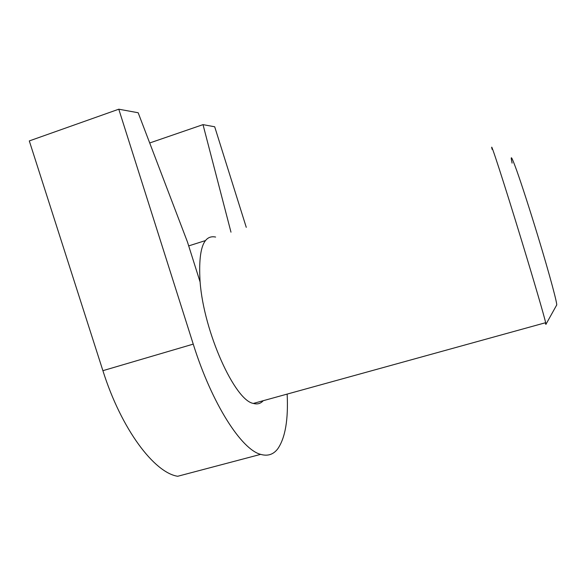 <?xml version="1.0" encoding="UTF-8"?>
<svg xmlns="http://www.w3.org/2000/svg" width="586" height="586" viewBox="0 0 586 586"><rect width="100%" height="100%" fill="white"/><g stroke="black" fill="none" stroke-linecap="round" stroke-linejoin="round"><path stroke-width="0.88" d="M246.267 227.331L214.696 126.774L203.012 124.635L149.701 142.977M215.611 237.052C203.305 234.488 198.134 249.475 200.104 281.998L187.447 241.952L138.171 112.754L118.782 109.201L29.3 140.926L102.894 370.674L193.241 344.121C212.022 404.193 241.593 449.601 260.66 454.362C267.707 456.399 273.413 454.546 277.779 448.788C285.272 437.881 288.4 419.642 287.155 394.085M512.091 163.128C510.12 154.111 511.622 156.469 516.603 170.204C521.599 184.202 529.964 210.044 537.919 236.195C549.749 275.017 557.989 305.841 556.59 305.189L545.947 324.314M118.782 109.201L193.241 344.121M205.444 240.582L188.692 245.893M230.987 232.173L203.012 124.635M545.17 322.82L545.896 324.402L545.654 322.688C544.226 316.213 534.344 282.305 522.126 242.23C503.923 182.451 488.878 136.311 492.115 149.379M200.104 281.998C203.84 332.137 234.891 400.634 253.372 403.424C257.32 404.567 260.616 403.659 263.246 400.692M260.66 454.362L177.704 476.272C154.389 472.799 121.39 429.435 102.894 370.674M545.654 322.688L253.372 403.424"/></g></svg>
